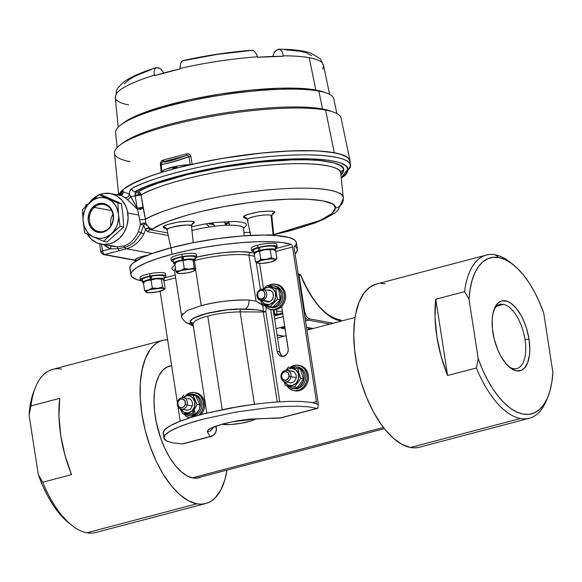 <?xml version="1.0" encoding="UTF-8"?>
<svg xmlns="http://www.w3.org/2000/svg" width="582" height="582" viewBox="0 0 582 582"><rect width="100%" height="100%" fill="white"/><g stroke="black" fill="none" stroke-linecap="round" stroke-linejoin="round"><path stroke-width="0.87" d="M322.704 69.243L323.657 66.21L322.399 63.016A105.371 20.108 171.2 0 0 309.246 57.72L315.815 90.021L309.246 57.72A105.371 20.108 -8.8 0 1 322.399 63.016L322.501 63.496A105.4 20.108 171.2 0 1 323.577 65.555L329.638 94.415M336.876 113.563L333.784 98.824A110.391 21.061 171.2 0 0 318.871 91.112L315.83 90.028A107.146 20.443 171.2 0 0 212.997 95.252A107.146 20.443 171.2 0 0 123.69 122.737L120.925 124.817A110.391 21.061 -8.8 0 1 212.932 96.503A110.391 21.061 -8.8 0 1 318.871 91.112L322.508 108.98L318.871 91.112A110.391 21.061 171.2 0 0 195.108 99.835A110.391 21.061 171.2 0 0 115.614 132.601L117.12 147.581M318.871 91.112A110.391 21.061 -8.8 0 1 326.371 93.011L323.105 91.869A107.146 20.443 171.2 0 0 315.83 90.028L318.871 91.112M323.148 91.883L315.83 90.028L303.615 88.566L279.775 88.224L251.169 90.115L220.258 94.066L189.71 99.748L162.16 106.666L139.964 114.225L129.124 119.295L123.653 122.766M156.136 67.687C141.673 72.11 130.848 76.889 123.668 82.033L117.739 88.006L116.495 90.697L116.174 94.022A105.371 20.108 -8.8 0 1 154.412 75.187L154.092 72.175L154.514 69.469L155.212 68.276L156.558 67.607L158.835 67.941L160.865 68.996L163.877 72.954L160.683 68.858L157.213 67.643L155.598 67.956L156.558 67.607M272.74 56.454L274.544 51.9L276.312 50.27L278.56 49.259L280.175 49.492L281.288 50.408L282.597 52.853L283.238 55.814A105.371 20.108 -8.8 0 1 309.246 57.72A105.371 20.108 171.2 0 0 283.238 55.814L282.532 52.678L281.288 50.408L279.666 49.295L277.898 49.492L274.689 51.718L272.747 56.454M284.249 49.652L299.948 51.216L307.194 53.137L311.588 55.683M322.072 61.896L319.947 58.484M278.56 49.259L279.666 49.295M283.288 56.287L283.238 55.814L283.288 56.287L257.55 57.269L257.426 56.803L257.55 57.269A105.4 20.108 171.2 0 1 283.288 56.287M184.145 60.543L217.406 54.366L250.747 50.525M256.706 54.737L257.426 56.803L256.291 53.85L254.516 51.427L255.374 52.387M180.071 66.239L180.027 68.443A105.371 20.108 -8.8 0 1 257.426 56.803A105.371 20.108 171.2 0 0 180.027 68.443L180.529 63.802L181.613 61.627L183.199 60.557C205.984 55.501 228.835 52.067 251.744 50.248M254.516 51.427L253.185 50.518L251.424 50.292M181.067 62.47L181.548 61.714M155.598 67.956L154.514 69.469L154.099 71.993L154.506 75.653A105.4 20.108 171.2 0 1 180.049 68.923L154.506 75.653L154.412 75.187A105.371 20.108 171.2 0 0 116.174 94.022L115.28 97.805A105.4 20.108 171.2 0 1 116.218 94.517L116.145 92.924M115.578 98.947L116.422 100.264M128.622 104.913A105.371 20.108 -8.8 0 1 116.778 100.206M124.308 83.852L128.477 80.01L135.511 75.944L150.934 69.695M177.816 167.812L173.894 167.878L172.716 168.409L174.287 168.744M176.863 167.15L177.183 167.543L176.302 167.987L176.15 167.529L176.302 167.987L174.731 168.191L173.167 167.652M173.691 159.206L173.64 159.795L173.691 159.206L175.044 159.01L173.836 159.715L170.184 160.683L173.691 159.206L175.058 159.068L170.177 160.676L173.691 159.206M119.463 193.821A116.982 22.32 -8.8 0 1 161.221 172.476L160.53 162.909L161.178 161.483L163.462 159.963L186.327 153.939L189.208 154.092L190.867 156.471L192.133 164.328A116.982 22.32 -8.8 0 1 334.264 152.731L325.593 110.078A114.654 21.876 171.2 0 0 197.043 119.135A114.654 21.876 171.2 0 0 114.487 153.168L118.597 194.09M350.066 160.901L341.074 118.088A114.654 21.876 171.2 0 0 325.593 110.078L322.508 108.98A111.373 21.25 171.2 0 0 215.631 114.414A111.373 21.25 171.2 0 0 122.802 142.983L120.001 145.085A114.654 21.876 -8.8 0 1 215.566 115.672A114.654 21.876 -8.8 0 1 325.593 110.078A114.654 21.876 -8.8 0 1 333.377 112.05L330.074 110.893A111.373 21.25 171.2 0 0 322.508 108.98L325.593 110.078L334.264 152.731A116.982 22.32 -8.8 0 1 350.066 160.901A116.982 22.32 -8.8 0 1 350.117 162.363L350.066 160.901L349.062 158.842L346.952 156.98L339.517 153.91L328.706 151.88L315.422 150.825L290.92 150.898L262.46 152.942L221.844 158.464L192.133 164.328L190.867 156.471A2.248 0.553 -9.2 0 1 188.917 156.733L187.935 155.474L186.116 155.678L171.101 160.727L165.339 161.949L162.815 161.818A2.248 1.295 76.4 0 0 163.462 159.963C161.461 160.487 160.443 162 160.414 164.495L161.221 172.476L162.036 172.01A18.959 3.616 -8.8 0 1 171.29 167.412A18.959 3.616 -8.8 0 1 190.205 164.582L188.917 156.733L170.664 162.524L163.717 164.08L161.229 164.029C160.69 165.455 177.837 160.938 188.917 156.733L190.205 164.582L192.133 164.328L178.274 165.899L165.775 169.195L163.36 170.395L161.57 172.352L146.62 177.437L129.975 184.93L122.897 189.725L119.295 194.192M130.041 161.614A114.654 21.876 -8.8 0 1 120.001 145.085M161.236 164.059L161.905 170.708L161.229 164.037A2.248 0.487 -5.7 0 1 160.414 164.495A2.248 0.487 174.3 0 0 161.229 164.059L161.229 164.029M188.917 156.733A2.248 0.553 170.8 0 0 190.867 156.471C190.147 154.165 188.633 153.321 186.327 153.939L163.462 159.963A2.248 1.295 -103.6 0 1 162.815 161.818L161.316 163.127M161.905 170.708L162.036 172.01M162.815 161.818L165.339 161.949L171.101 160.727L186.116 155.678L162.815 161.818L186.116 155.678A2.248 0.808 74.2 0 0 186.327 153.939A2.248 0.808 -105.8 0 1 186.116 155.678L187.971 155.481M174.68 168.715L172.716 168.562L173.894 167.878L176.739 167.507L177.772 167.9M113.301 246.382L116.989 246.826L123.413 246.041C129.364 244.564 134.355 239.835 138.392 231.854L140.437 224.55L138.858 215.1L127.778 213.063A25.739 22.16 100.4 0 1 101.181 244.156A25.739 22.16 100.4 0 1 87.3 234.19M136.763 207.585L137.192 208.145L142.968 207.207L141.04 195.028L135.17 195.028L135.25 195.952L141.04 195.028L145.464 219.341A104.622 19.963 -8.8 0 1 260.503 190.678A104.622 19.963 -8.8 0 1 343.256 197.735A104.622 19.963 -8.8 0 1 343.271 197.989A9.356 9.181 178 0 1 335.363 207.978L331.871 213.587L319.998 220.462L273.715 234.546L294.31 229.403L309.835 224.499L322.13 219.479L330.605 214.583L333.29 212.255L334.876 210.044L335.363 207.978L333.828 205.024L332.002 203.736L322.479 200.739L307.442 199.197L287.901 199.211L265.196 200.783L249.052 202.645L224.543 206.523L201.161 211.462L186.997 215.18L168.933 221.109L159.555 225.132L152.644 229.061L148.679 228.173A3.368 2.648 -25.7 0 0 145.675 229.875L148.024 231.745A3.368 2.903 100.4 0 1 150.171 229.708L167.696 232.931L150.171 229.708L148.679 228.173L150.171 229.708L152.644 229.061L150.171 229.708A3.368 2.903 100.4 0 0 148.024 231.745L145.558 229.745A3.368 2.801 141.6 0 1 149.254 227.817L146.628 224.456L149.319 227.933L152.644 229.061C160.101 222.44 202.049 207.89 257.724 201.576C313.385 195.203 337.655 202.056 335.363 207.978A9.356 9.181 -2 0 0 343.315 198.622M141.019 194.875A3.368 2.961 60.3 0 0 137.541 192.053C149.036 184.254 198.2 168.635 258.466 162.262C318.871 155.743 346.079 163.207 343.671 170.031A3.368 3.303 -2 0 0 340.805 173.349A105.924 20.21 171.2 0 0 257.731 166.154A105.924 20.21 171.2 0 0 141.15 194.912M140.175 208.181L142.976 206.843C143.696 207.236 142.757 207.679 140.175 208.181C142.757 207.679 143.696 207.236 142.976 206.843L142.881 207.847L140.386 209.6L140.175 208.181M122.344 191.434L122.584 190.336L123.239 192.038L122.729 194.032L123.224 191.973L122.933 191.063L122.344 191.434M119.608 193.755A116.866 22.298 -8.8 0 1 121.071 191.631A3.368 3.23 -139.1 0 1 120.343 193.195A3.368 3.23 -139.1 0 0 121.071 191.631L122.104 190.547L123.071 191.754L129.248 194.082L132.42 199.422M141.04 194.977C152.178 187.419 199.83 172.272 258.241 166.103C316.79 159.781 343.154 167.019 340.819 173.632L343.315 198.571L337.866 210.437L334.883 212.939L324.8 218.825L315.102 222.935L291.073 230.537L273.729 234.742M350.291 167.245L350.459 165.841A3.368 3.303 178 0 1 347.614 169.442L341.248 177.808L345.453 174.193L347.112 171.741L347.614 169.442A3.368 3.303 -2 0 0 350.473 166.074M226.733 223.197L228.806 223.139L226.784 223.524L226.842 223.917M226.718 223.99L226.609 223.219M226.485 223.248L226.34 224.827M100.868 251.759L99.638 243.807L100.868 251.759A3.368 0.64 171.2 0 0 100.868 251.773A3.368 0.64 -8.8 0 1 100.868 251.759A3.368 0.64 -8.8 0 1 102.512 250.951A3.368 0.64 171.2 0 0 100.868 251.759M136.435 260.605L103.589 254.574A3.368 2.903 -79.6 0 0 104.709 254.53A3.368 2.903 100.4 0 1 103.589 254.574A3.368 2.903 100.4 0 1 101.326 252.013A3.368 0.64 -8.8 0 1 100.868 251.773L99.638 243.807M271.838 215.864A3.368 3.303 178 0 1 274.704 212.495L272.129 214.569L274.704 212.495A3.368 3.303 -2 0 0 271.852 216.038M271.852 216.089A12.375 2.364 171.2 0 0 271.852 216.06A12.375 2.364 171.2 0 0 271.088 215.391A12.375 2.364 171.2 0 0 257.419 215.907A12.375 2.364 171.2 0 0 247.386 219.77A3.368 3.303 -2 0 0 243.582 217.173L244.811 218.148L246.688 218.512L243.582 217.173A3.368 3.303 178 0 1 247.386 219.77A12.375 2.364 171.2 0 0 247.401 219.851A12.375 2.364 171.2 0 0 248.158 220.469M272.194 214.292L271.852 216.06A12.375 2.364 171.2 0 0 271.088 215.391L273.154 235.31L271.088 215.391C268.993 214.554 263.952 214.823 255.956 216.198C249.591 217.828 246.732 219.021 247.386 219.77M191.871 224.426L191.522 226.012A3.368 3.303 178 0 1 194.381 222.622L191.805 224.703L194.381 222.622A3.368 3.303 -2 0 0 191.529 226.165M166.328 228.42L167.078 229.977A12.375 2.364 171.2 0 1 167.07 229.905L170.832 247.816L167.07 229.905C162.625 227.737 195.785 222.746 191.536 226.223L193.195 242.709L191.536 226.223A12.375 2.364 171.2 0 0 191.536 226.194A12.375 2.364 171.2 0 0 179.14 225.7A12.375 2.364 171.2 0 0 167.07 229.905A3.368 3.303 -2 0 0 163.266 227.307L164.488 228.282L166.365 228.639L163.266 227.307A3.368 3.303 178 0 1 167.07 229.905L167.078 229.977A12.375 2.364 171.2 0 0 167.099 230.05M87.031 233.746L91.316 239.158L96.852 242.818L103.16 244.418L109.7 243.814L113.905 242.207L119.586 238.14L124.082 232.414L127.014 225.518L128.113 218.046L127.298 210.64L125.712 206.064L121.936 200.164L116.771 195.879L110.66 193.566L104.134 193.435L99.391 194.744A25.739 22.16 100.4 0 1 110.485 193.537A25.739 22.16 100.4 0 1 127.778 213.063L138.858 215.1L140.437 224.55A3.368 1.819 166.4 0 1 145.849 223.379L145.464 219.341L139.542 219.843L145.464 219.341L145.849 223.379L143.572 225.008L140.437 224.55L138.392 231.854C134.355 239.835 129.364 244.564 123.413 246.041L116.989 246.826A3.368 1.251 -87.8 0 1 117.95 248.754L110.464 248.856L103.712 244.622A29.107 25.062 100.4 0 0 110.464 248.856L102.512 250.951L101.472 244.214L102.512 250.951L110.464 248.856L117.95 248.754L124.934 247.401A3.368 1.608 73.2 0 0 123.413 246.041A3.368 1.608 -106.8 0 1 124.934 247.401L129.895 245.313L134.377 242.076L141.171 232.749A3.368 0.538 23.1 0 0 138.392 231.854A3.368 0.538 -156.9 0 1 141.171 232.749L143.572 225.008L145.558 229.745L143.572 225.008L141.171 232.749A3.368 0.538 26.3 0 0 143.892 233.782A29.202 25.142 -79.6 0 0 145.558 229.745A29.202 25.142 100.4 0 1 143.892 233.782A3.368 0.538 -153.7 0 1 141.171 232.749L134.377 242.076L132.201 243.836M98.46 195.152L93.862 197.996L88.617 203.649A25.739 22.16 100.4 0 1 98.46 195.152M212.852 223.081L210.662 224.106M225.401 225.212A3.368 0.684 -24.8 0 1 228.137 223.233A3.368 0.684 -24.8 0 1 228.733 222.971A3.368 0.851 176.8 0 0 225.103 223.99A3.368 0.851 176.8 0 0 225.46 224.368L225.634 223.91M225.46 224.368A3.368 3.056 -104.9 0 0 225.583 224.848M163.266 227.307C162.327 226.005 167.478 224.223 178.718 221.946C189.994 220.833 195.217 221.065 194.381 222.622L193.159 221.647L189.747 221.175L178.718 221.946L167.747 224.485L164.408 225.969L163.266 227.307M265.879 235.077A11.305 2.161 -8.8 0 1 273.096 235.303M243.582 217.173C242.65 215.878 247.801 214.089 259.034 211.812C270.317 210.706 275.533 210.931 274.704 212.495L273.475 211.513L270.07 211.04L259.034 211.812L248.063 214.351L244.731 215.842L243.582 217.173M168.227 235.455L148.024 231.745L168.227 235.455M250.602 232.356L243.953 232.589L250.02 232.342M191.594 226.776L204.42 224.063L215.289 222.477L234.604 221.444L241.414 222.084L245.488 223.437L246.382 224.354L246.484 225.409L243.654 228.231M135.14 260.118A15.001 2.859 -8.8 0 1 147.486 255.294L138.8 257.535L135.955 258.91L135.14 260.118L104.709 254.53L119.63 250.595L104.709 254.53A3.368 1.586 -104.8 0 1 102.512 250.951A3.368 1.586 75.2 0 0 104.709 254.53L135.14 260.118A3.368 3.31 -13.3 0 1 136.923 260.314A3.368 3.31 -13.3 0 0 135.14 260.118L136.486 260.576M119.63 250.595A3.368 1.586 -104.8 0 1 117.95 248.754A3.368 1.586 75.2 0 0 119.63 250.595L126.367 248.783C133.984 246.608 139.826 241.61 143.892 233.782C139.826 241.61 133.984 246.608 126.367 248.783A3.368 1.557 -104.6 0 1 124.934 247.401A3.368 1.557 75.4 0 0 126.367 248.783L119.63 250.595M143.819 223.779L143.361 223.503L144.132 223.335L146.053 223.677L146.628 224.434L146.468 225.467L146.555 224.441L143.819 223.779M146.628 224.434L146.642 224.921M124.934 247.401L117.95 248.754A3.368 1.251 92.2 0 0 116.989 246.826L109.867 245.371M152.164 253.526L126.367 248.783L152.164 253.526M343.271 197.989C345.279 191.754 321.73 184.421 264.083 190.299C206.304 196.061 156.354 211.593 145.464 219.341L142.939 207.01M228.733 222.971L229.614 225.198L228.646 221.451L228.733 222.971M350.459 165.841L350.444 165.564A116.64 22.254 -8.8 0 1 350.459 165.841C352.939 158.573 324.283 150.709 260.889 157.402C197.676 163.92 144.816 180.289 131.663 188.67A3.368 2.925 61.4 0 0 135.126 191.609C147.901 183.468 199.233 167.572 260.627 161.243C322.195 154.739 350.022 162.378 347.614 169.442L347.156 167.681L345.919 166.052L341.147 163.229L337.64 162.058L328.524 160.225L310.075 158.857L278.458 159.701L260.627 161.243L232.72 164.859L205.002 169.813L171.319 177.968L156.944 182.45L144.765 187.04L135.126 191.609L137.541 192.053L146.548 187.622L158.1 183.148L187.411 174.593L222.178 167.361L258.466 162.262L292.164 159.883L306.838 159.803L319.482 160.487L333.879 162.865L340.034 165.295L343.22 168.322L343.671 170.031L343.169 172.287L340.994 175.247L343.671 170.031A3.368 3.303 178 0 0 340.805 173.4M139.782 194.272L138.072 193.944L138.283 193.319L139.302 192.591L140.371 192.969L141.353 195.581L140.808 194.774L141.375 194.861L139.782 194.272M141.375 194.861L140.99 194.577M141.368 194.781L141.404 195.239M137.541 192.053A3.368 2.903 -79.6 0 0 135.162 194.963L135.126 191.609L137.541 192.053M134.042 202.369L136.617 207.33M134.5 206.501L137.301 209.113A3.368 2.597 116.9 0 1 137.192 208.341A3.368 2.597 116.9 0 1 137.192 208.145L135.25 195.952L130.717 196.592L135.25 195.952L135.126 191.609A3.368 2.925 -118.6 0 1 131.663 188.67C130.295 189.448 129.488 191.252 129.248 194.082L130.033 190.605L131.663 188.67A116.64 22.254 -8.8 0 1 260.183 157.482A116.64 22.254 -8.8 0 1 350.444 165.564L345.926 174.709L341.292 178.23M350.444 165.564L350.022 161.367A116.866 22.298 171.2 0 0 247.525 154.667A116.866 22.298 171.2 0 0 122.416 190.249M139.389 209.113A3.368 2.794 -87 0 0 139.927 207.839A3.368 2.794 93 0 1 139.527 208.88M137.272 208.989L138.829 209.2M116.691 194.672L120.27 193.908L121.565 194.293L118.139 194.941L121.565 194.293L119.259 193.922L116.502 194.643M119.448 194.09L121.071 191.631L124.395 188.59L134.864 182.45L150.258 176.135L162.895 171.988L177.11 167.994L200.695 162.487L217.421 159.257L243.101 155.241L260.067 153.212L284.343 151.24L306.147 150.643L318.776 151.029L334.163 152.753L341.721 154.637L344.617 155.78L348.582 158.442L350.037 161.563M120.27 193.908A3.368 3.128 127.4 0 0 122.104 190.547A3.368 3.128 -52.6 0 1 120.27 193.908M120.649 195.399A3.368 2.081 88.5 0 0 121.565 194.293A3.368 2.648 149.1 0 0 123.049 191.965A3.368 2.648 149.1 0 0 123.071 191.754L122.104 190.547M123.224 191.973L123.144 191.449M123.035 193.413L122.802 193.915M122.904 190.772L123.129 191.369M141.04 195.028L135.25 195.952L137.192 208.145L130.717 196.592A3.368 1.375 -50.2 0 1 127.16 199.379L124.737 197.451L127.16 199.379A3.368 1.375 129.8 0 0 130.717 196.592L129.248 194.082A3.368 2.808 -49.8 0 1 124.737 197.451A3.368 2.808 130.2 0 0 129.248 194.082L123.071 191.754A3.368 3.23 -104.1 0 1 120.925 195.443M142.968 207.207A3.368 1.339 -18.9 0 1 142.692 207.534A3.368 1.339 -18.9 0 1 137.301 209.113L127.509 199.677M137.301 209.113L138.858 215.1L137.301 209.113M124.737 197.451L121.274 195.523L110.485 193.537M110.529 245.88A3.368 1.688 -68.2 0 1 110.464 248.856A3.368 1.688 -68.2 0 0 110.529 245.88M243.676 228.391L244.156 235.812L243.676 228.435A34.36 6.555 171.2 0 0 243.676 228.391A34.36 6.555 171.2 0 0 226.129 225.285A34.36 6.555 171.2 0 0 191.973 230.53M222.011 424.3L230.196 424.554L241.203 423.252L251.322 420.837L256.16 418.807A19.41 3.703 -8.8 0 1 239.791 423.492A19.41 3.703 -8.8 0 1 222.091 424.314M294.245 245.844L294.463 245.808A84.23 16.07 -8.8 0 1 297.358 249.169A84.23 16.07 -8.8 0 1 295.089 253.788L296.558 252.071L297.38 249.3L295.983 246.87L294.463 245.808L294.15 247.728L318.063 402.198L294.15 247.728M317.328 408.455L316.877 408.418L318.085 407.567L318.063 402.198L318.085 407.589L317.612 408.324M316.266 403.486L316.455 403.093M316.499 402.017L316.448 401.587L316.499 402.017M292.52 247.023L316.448 401.587L292.52 247.023L275.744 251.446L292.52 247.023L292.324 246.128L292.52 247.023M292.026 245.328L292.324 246.128L292.026 245.328M291.495 244.556L282.903 242.643L271.321 241.719L257.12 241.726L240.948 242.672L223.546 244.498L205.708 247.139L188.255 250.464L171.996 254.312A84.23 16.07 -8.8 0 1 291.32 244.455L291.495 244.556M297.358 249.169L296.347 242.636A84.23 16.07 171.2 0 0 170.984 247.779L171.996 254.312L157.446 258.597L145.587 263.035L136.974 267.436L132.019 271.576L130.994 273.489L130.957 275.271L131.903 276.894L136.712 279.586L142.452 281.019A84.23 16.07 -8.8 0 1 130.885 274.944A84.23 16.07 -8.8 0 1 171.996 254.312L170.984 247.779L151.946 253.607L142.095 257.615L132.529 263.428L129.982 266.956L129.902 268.564L130.63 270.048M175.488 268.411A40.427 7.712 171.2 0 0 174.52 270.514L181.54 315.844L187.266 310.497L201.227 305.652L195.683 269.837L201.227 305.652C215.551 301.767 231.447 299.883 248.907 300.006A7.486 5.165 93.3 0 1 244.891 309.064L236.234 309.049L226.172 309.864L206.028 313.589L198.004 316.113L192.497 318.747L190.067 321.213L190.51 322.377A2.343 2.284 152.6 0 1 192.904 323.534M258.823 310.155L263.304 311.217A2.343 1.36 -89.7 0 0 263.333 312.01L277.258 401.929L263.333 312.01L240.119 311.872L254.414 404.235L240.119 311.872C228.18 312.119 217.399 313.531 207.759 316.121L222.229 409.619L207.759 316.121C197.909 318.667 193.042 321.38 193.144 324.254C193.042 321.38 197.909 318.667 207.759 316.121C217.399 313.531 228.18 312.119 240.119 311.872A2.343 1.36 90.3 0 1 241.108 309.042L226.493 309.915L206.254 313.64L194.446 317.83L191.471 319.773L190.35 321.57L190.51 322.377L190.372 321.431L192.045 319.3L196.192 317.001L202.471 314.717L214.743 311.719L228.442 309.704L237.15 309.1L255.694 309.726M288.163 348.545A6.431 5.544 100.4 0 1 283.645 356.235A6.431 5.544 100.4 0 1 281.513 356.322A6.431 5.544 100.4 0 1 277.192 351.441L270.703 309.5L277.192 351.441L279.716 351.906L277.192 351.441L277.483 352.627L278.654 354.664L280.437 355.988L283.645 356.235L286.533 354.38L287.777 352.255L288.25 349.789L281.652 306.481L288.163 348.545M295.365 245.8L296.245 244.084L296.318 242.476L295.598 240.992L294.077 239.653L288.723 237.441L275.344 235.441L263.355 235.07L241.908 235.979L217.988 238.569L193.646 242.614L170.984 247.779A84.23 16.07 171.2 0 0 129.873 268.404L130.885 274.944M282.961 356.453L281.179 355.129L279.716 351.906L273.22 309.908L279.716 351.906A6.431 5.544 -79.6 0 0 282.808 356.38M190.379 324.494L192.518 325.003L190.976 323.272A7.486 7.151 124.7 0 1 185.651 322.181A7.486 7.151 -55.3 0 0 190.976 323.272L190.045 322.159L190.212 320.878L193.77 317.998L201.176 315L208.676 312.927L220.192 310.679L231.316 309.355L241.414 308.955L251.897 309.355C257.499 309.828 261.303 310.446 263.304 311.217L262.94 305.746L261.456 304.393L256.065 301.2L248.907 300.006C234.175 299.541 218.286 301.425 201.227 305.652M196.41 257.2L212.445 254.058L224.776 252.479L239.624 251.671L250.587 252.443L249.285 253.483L248.951 255.243L256.065 301.2L259.783 303.171L262.94 305.746A2.343 0.444 -8.8 0 0 264.766 305.688A2.343 0.444 -8.8 0 1 262.94 305.746L263.304 311.217L265.829 311.661A2.343 0.444 171.2 0 1 263.333 312.01L240.119 311.872A2.343 1.36 90.3 0 1 241.108 309.042L244.891 309.064A7.486 5.165 -86.7 0 0 248.907 300.006L248.936 300.006M182.763 313.363L181.555 315.851C181.133 317.023 182.501 319.132 185.658 322.181L190.554 324.574M192.911 325.513L193.049 326.058M193.311 325.811L190.51 322.377A2.343 2.284 152.6 0 1 192.918 323.563L206.821 413.096M266.236 307.252L265.829 311.661L279.775 401.762L265.829 311.661L266.229 306.983M312.519 402.62L316.448 401.587L312.519 402.62M164.175 277.963L175.226 275.053L164.175 277.963M174.578 270.87L172.236 269.43L171.916 267.865L174.927 264.803M256.065 301.2L248.951 255.243L254.618 256.211L248.951 255.243L249.285 253.483L250.587 252.443L253.956 253.017L250.587 252.443A42.77 8.163 -8.8 0 0 196.76 257.12M275.475 248.63L291.32 244.455L275.475 248.63M183.323 257.761L182.093 257.906M175.655 277.825L163.949 280.91L175.655 277.825M195.246 260.35A40.427 7.712 171.2 0 1 248.951 255.243A40.427 7.712 171.2 0 0 203.031 258.553M259.572 263.384L263.522 288.861L259.572 263.384M262.94 305.746L262.642 303.811L262.94 305.746M260.416 289.429L256.226 262.387L260.416 289.429M160.108 291.218L177.365 402.7L160.108 291.218M177.968 406.585L180.231 421.201L177.968 406.585M216.337 428.243A7.486 1.426 171.2 0 0 216.337 428.134A7.486 1.426 171.2 0 0 216.308 428.039L216.184 430.906L214.969 433.532L212.845 435.511L210.131 436.551A7.486 3.528 75.2 0 0 210.844 436.522A7.486 3.528 -104.8 0 1 210.131 436.551L182.246 443.899L172.752 442.829L166.554 440.93L163.949 438.29L165.055 435.023C167.332 432.491 171.661 429.916 178.034 427.29C184.836 424.467 193.188 421.761 203.082 419.156L235.535 412.136L269.357 407.538L284.794 406.44L298.268 406.221L309.129 406.891L316.877 408.418L309.129 406.891L298.268 406.221L284.794 406.44L269.357 407.538L235.535 412.136L203.082 419.156L189.296 423.172L178.034 427.29L169.828 431.298L165.055 435.023L164.037 436.726L163.949 438.29L164.786 439.694L166.554 440.93L172.752 442.829L182.246 443.899L210.131 436.551L207.418 431.931L207.839 430.214L213.201 427.086L223.313 423.82L236.35 420.99L249.976 419.113L281.201 417.825A7.486 3.528 75.2 0 0 281.914 417.789A7.486 3.528 -104.8 0 1 281.201 417.825L316.877 408.418L279.92 418.022M182.246 443.899L183.701 443.622L182.246 443.899M257.149 418.771A7.486 4.401 -91.8 0 0 258.161 418.56A7.486 4.401 88.2 0 1 257.215 418.771L280.248 418.036A7.486 4.401 -91.8 0 0 281.201 417.825L248.718 419.236L235.695 421.106L223.313 423.82L213.587 426.933L208.436 429.654L207.279 431.247L207.418 431.931L210.131 436.551A7.486 7.355 -30.4 0 0 216.308 428.039L216.031 426.279L216.308 428.039L215.413 426.519L216.308 428.039A7.486 1.426 -8.8 0 1 216.337 428.134C216.54 432.448 214.707 435.241 210.844 436.522L183.192 443.804M163.869 434.623L163.142 433.154L163.389 431.524L164.619 429.756L163.142 433.154L163.949 438.29M178.827 421.754C171.966 424.467 167.23 427.13 164.619 429.756L169.937 425.893L178.827 421.754L190.845 417.534L205.41 413.453C194.977 416.094 186.116 418.858 178.827 421.754M239.18 406.483L205.41 413.453L230.414 408.018L256.713 403.944L239.18 406.483M273.525 402.206L256.713 403.944L273.525 402.206L288.788 401.362L273.525 402.206M301.745 401.456L288.788 401.362L301.745 401.456L311.748 402.475L301.745 401.456M318.31 404.381L311.748 402.475L318.31 404.381M257.215 418.771A7.486 4.401 88.2 0 1 257.2 418.771L233.367 421.666C225.147 423.23 218.388 425.195 213.092 427.544L211.979 428.192M207.418 431.931A7.486 7.355 -30.4 0 0 213.034 427.574A7.486 7.355 149.6 0 1 207.418 431.931M254.501 253.716A10.971 2.095 -8.8 0 1 253.985 253.206A10.971 2.095 -8.8 0 1 258.728 250.689L260.423 251.002L258.728 250.689L258.292 247.852L259.623 248.099M275.271 250.544L275.635 250.085L275.17 249.351L271.721 248.87L263.966 249.547L259.972 250.362L261.405 250.624M253.985 253.206L253.548 250.376A10.971 2.095 171.2 0 1 258.292 247.852L258.728 250.689L254.821 252.202L253.978 253.119L254.72 253.803M275.664 249.853L275.228 247.023A10.971 2.095 171.2 0 0 259.536 247.525L259.972 250.362A10.971 2.095 -8.8 0 1 275.664 249.853A10.971 2.095 -8.8 0 1 275.286 250.529M277.112 246.724L276.748 244.367A12.877 2.459 171.2 0 0 257.579 245.153L257.942 247.51A12.877 2.459 -8.8 0 1 277.112 246.724A12.877 2.459 -8.8 0 1 275.424 248.288L277.097 246.95L275.366 245.8L265.13 246.106L257.942 247.51L252.93 249.322L251.773 250.915L253.745 251.65A12.877 2.459 -8.8 0 1 251.657 250.667A12.877 2.459 -8.8 0 1 257.942 247.51L257.579 245.153A12.877 2.459 171.2 0 0 251.293 248.31L251.657 250.667M275.148 260.343L276.865 258.706L274.289 259.019L271.459 257.717L266.258 259.325L260.78 259.317L261.66 260.3A9.312 1.775 -8.8 0 1 272.078 258.895A9.312 1.775 -8.8 0 1 275.068 260.401A9.312 1.775 -8.8 0 1 270.972 262.009L262.3 263.37L258.372 263.246L257.128 262.417L261.66 260.3L270.324 258.939L274.253 259.063L275.504 259.892L270.972 262.009A9.312 1.775 -8.8 0 1 257.746 263.086A9.312 1.775 -8.8 0 1 261.66 260.3L260.78 259.317L258.27 261.427L255.498 261.922L254.269 253.978L256.778 251.868L259.55 251.373L260.78 259.317L259.55 251.373L264.752 249.765L270.23 249.765L271.459 257.717L266.258 259.325L260.78 259.317L258.27 261.427L255.498 261.922L257.746 263.086M275.635 250.762L276.865 258.706L274.289 259.019L271.459 257.717L270.23 249.765L272.805 249.452L275.635 250.762M256.924 262.758L258.328 263.231M254.269 253.978L255.498 261.922M163.775 289.734L165.157 288.694L163.993 288.679L162.582 287.05L157.584 288.337L152.309 288.003L152.797 289.072A9.312 1.775 -8.8 0 1 161.752 288.257A9.312 1.775 -8.8 0 1 163.775 289.734A9.312 1.775 -8.8 0 1 157.235 291.895L148.825 292.739L145.827 291.938L147.13 290.731L151.094 289.443L161.214 288.228L163.949 288.716L163.68 289.8L157.235 291.895A9.312 1.775 -8.8 0 1 146.446 292.419A9.312 1.775 -8.8 0 1 152.797 289.072L152.309 288.003L148.599 290.112L144.62 290.6L143.39 282.656L147.101 280.546L151.08 280.058L152.309 288.003L151.08 280.058L156.078 278.771L161.352 279.105L162.582 287.05L157.584 288.337L152.309 288.003L148.599 290.112L144.62 290.6L146.649 292.426L144.62 290.6L143.39 282.656M163.928 280.742L165.157 288.694L163.993 288.679L162.582 287.05L161.352 279.105L162.509 279.113L163.928 280.742M143.463 283.15A10.971 2.095 -8.8 0 1 142.685 282.539A10.971 2.095 -8.8 0 1 150.221 279.338L151.247 279.993L150.221 279.338L149.778 276.508L150.942 277.243L151.364 279.949M151.618 279.062L152.411 279.564L151.618 279.062A10.971 2.095 -8.8 0 1 164.364 279.185A10.971 2.095 -8.8 0 1 163.535 280.182L164.371 279.207L162.509 278.334L157.744 278.283L151.618 279.062L151.182 276.232L151.618 279.062M142.685 282.539L142.248 279.709A10.971 2.095 171.2 0 1 149.778 276.508L150.221 279.338L143.165 281.783L142.721 282.648L143.856 283.259M164.364 279.185L163.928 276.348A10.971 2.095 171.2 0 0 151.182 276.232M165.812 276.057L165.448 273.7A12.877 2.459 171.2 0 0 149.654 273.715L150.018 276.072A12.877 2.459 -8.8 0 1 165.812 276.057A12.877 2.459 -8.8 0 1 164.124 277.621M164 277.687L165.681 276.523L165.448 275.584L164.611 275.25L159.657 274.922L152.491 275.635L142.183 278.371L140.371 280.044L142.852 281.033M152.149 279.396L150.934 279.52M150.382 277.308L151.553 277.054M149.654 273.715A12.877 2.459 171.2 0 0 140 277.636L140.364 280A12.877 2.459 -8.8 0 1 150.018 276.072L149.654 273.715M151.116 278.371A12.877 2.459 171.2 0 0 151.502 278.32M142.445 280.975A12.877 2.459 -8.8 0 1 140.364 280M194.497 268.535L192.984 259.95L193.653 260.052L194.584 261.776L195.814 269.721L195.137 269.619L194.213 267.902L189.376 269.073L184.268 268.622L184.618 269.713A9.312 1.775 -8.8 0 1 194.744 270.535A9.312 1.775 -8.8 0 1 187.368 272.856L180.536 273.547L178.114 273.387L176.797 272.572L181.242 270.455L191.456 269.022L194.65 269.386L194.926 270.383L192.191 271.685L187.368 272.856A9.312 1.775 -8.8 0 1 177.423 273.213A9.312 1.775 -8.8 0 1 184.618 269.713L184.268 268.622L180.224 270.703L175.917 271.168L174.687 263.224L178.725 261.136L183.032 260.678L184.268 268.622L183.032 260.678L187.877 259.507L192.984 259.95L194.213 267.902L189.376 269.073L184.268 268.622L180.224 270.703L175.917 271.168L177.212 273.133M194.788 269.095L195.508 269.866M175.357 263.319L174.687 263.224L175.917 271.168L176.841 272.893M194.221 261.151L195.319 260.205L194.017 259.223L187.717 259.157L183.599 259.688L184.123 260.278L183.599 259.688A10.971 2.095 -8.8 0 1 195.341 259.979A10.971 2.095 -8.8 0 1 194.286 261.114M182.806 260.663L182.173 259.943L175.466 261.842L173.662 263.26L175.364 264.163M183.163 256.851L183.599 259.688L183.163 256.851A10.971 2.095 171.2 0 1 194.905 257.149L195.341 259.979M181.73 257.106A10.971 2.095 171.2 0 0 173.225 260.503L173.662 263.34A10.971 2.095 -8.8 0 1 182.173 259.943L181.73 257.106M174.818 264.053A10.971 2.095 -8.8 0 1 173.662 263.34M196.789 256.858L196.425 254.494A12.877 2.459 171.2 0 0 181.795 254.29L182.159 256.655A12.877 2.459 -8.8 0 1 196.789 256.858A12.877 2.459 -8.8 0 1 195.101 258.423L196.781 257.048L194.97 255.92L184.654 256.255L177.488 257.68L172.541 259.492L171.348 260.605L171.479 261.078L173.421 261.776A12.877 2.459 -8.8 0 1 171.341 260.801A12.877 2.459 -8.8 0 1 182.159 256.655L181.795 254.29A12.877 2.459 171.2 0 0 170.977 258.437L171.341 260.801M181.868 257.986L183.294 257.71M183.948 260.089L182.457 260.27M182.057 259.179A12.877 2.459 171.2 0 0 183.49 258.983M282.648 312.89L275.781 314.702A1.164 0.997 100.4 0 1 274.617 313.836L277.032 314.28L276.312 309.631L277.178 314.695M275.781 314.702L277.825 315.08L275.781 314.702M273.947 314.644L274.617 313.836L277.032 314.28A1.164 0.997 -79.6 0 0 277.054 314.367M274.617 313.836L274.013 309.93L274.617 313.836M313.196 328.51L306.467 327.273L313.196 328.51M308.358 327.71L308.671 329.703M284.874 327.288L281.259 328.241L285.129 328.946L281.259 328.241L283.15 327.484M297.853 274.107L300.785 275.271A1.12 0.968 -79.6 0 0 300.028 274.42L298.224 274.093A1.12 0.968 100.4 0 1 298.981 274.944L298.362 274.937L298.981 274.944L304.604 311.254L305.768 315.138L307.107 317.328L309.231 318.812L333.246 323.221L309.231 318.812A1.12 0.968 100.4 0 1 308.438 320.151A8.235 3.885 -104.8 0 1 304.83 316.695A8.235 3.885 75.2 0 0 308.438 320.151A1.12 0.968 -79.6 0 0 309.231 318.812C307.02 317.976 305.477 315.459 304.604 311.254L303.986 311.254L304.604 311.254L298.981 274.944L300.785 275.271C309.886 299.243 326.953 319.016 339.881 320.566A1.12 0.968 -79.6 0 0 339.139 319.714A1.12 0.968 100.4 0 1 339.881 320.566L341.379 320.835A1.12 0.968 -79.6 0 0 340.623 319.984L339.124 319.707C324.712 316.121 311.959 301.25 300.872 275.111L304.575 283.929L308.918 292.186L313.727 299.766L318.878 306.423L324.225 311.93L329.608 316.157L334.876 319.031L341.532 320.922M338.753 319.729A1.12 0.968 100.4 0 1 339.124 319.707M308.438 320.151L329.921 324.101L308.438 320.151L305.485 320.929L308.438 320.151M283.951 336.214L277.097 334.956L283.951 336.214M276.123 328.67L284.736 326.4L276.123 328.67M283.223 316.637L274.609 318.907L283.223 316.637M274.166 316.041L282.779 313.771M310.766 328.146L308.518 328.743L310.766 328.146M340.252 319.998A1.12 0.968 100.4 0 1 341.379 320.835L341.547 321.038M282.037 311.181L279.767 311.516L276.545 311.108L279.767 311.516L282.037 311.181M261.973 299.075C257.63 301.84 255.789 289.938 260.612 290.294A1.164 0.546 -104.8 0 1 260.889 289.276A1.164 0.546 75.2 0 0 260.612 290.294L258.081 292.295L257.433 295.7L259.041 298.508L261.973 299.075L264.504 297.067L265.152 293.663L263.537 290.862L260.612 290.294C264.956 287.523 266.796 299.424 261.973 299.075A1.164 0.546 75.2 0 0 262.722 300.305A1.164 0.546 -104.8 0 1 261.973 299.075M260.241 300.225A5.689 4.896 -79.6 0 0 262.722 300.305L269.306 301.512L262.722 300.305A5.689 4.896 -79.6 0 0 266.782 294.95A5.689 4.896 -79.6 0 0 263.5 289.356A5.689 4.896 -79.6 0 0 261.02 289.276A5.689 4.896 100.4 0 1 262.897 289.196A5.689 4.896 100.4 0 1 266.796 294.587A5.689 4.896 100.4 0 1 262.722 300.305A5.689 4.896 100.4 0 1 260.845 300.385A5.689 4.896 100.4 0 1 256.946 294.987A5.689 4.896 100.4 0 1 261.02 289.276A1.164 0.546 75.2 0 0 260.889 289.276C255.563 293.161 255.542 296.864 260.845 300.385L261.507 303.382L270.303 306.525L277.469 299.177L276.392 293.888L275.766 294.005A8.752 7.537 100.4 0 1 270.797 304.03A8.752 7.537 100.4 0 1 261.645 300.53L262.831 302.32L265.254 304.124L269.619 304.459L273.54 301.934L275.701 297.402L275.366 292.39L272.652 288.577L268.469 287.261L265.559 288.032L263.697 289.341A8.752 7.537 100.4 0 1 275.766 294.005L276.392 293.888L275.846 288.694L267.058 285.558L263.21 289.181L267.058 285.558L278.611 289.203L280.233 299.686L273.06 307.034L270.303 306.525L273.06 307.034M267.735 290.083A5.987 5.158 100.4 0 1 273.438 294.812A5.987 5.158 100.4 0 1 269.204 301.782L269.204 301.782A5.987 5.158 100.4 0 1 265.683 301.272M267.407 290.163L269.43 290.091L272.049 291.626L273.14 293.517L273.365 296.951L271.889 300.057L270.179 301.411L268.186 301.934L265.327 301.032M261.507 303.382L270.303 306.525L277.469 299.177L280.233 299.686L277.469 299.177L276.392 293.888L275.846 288.694L278.611 289.203L271.19 287.079L267.058 285.558L269.815 286.068M275.541 307.34L274.078 307.07L273.955 306.241L274.078 307.07L277.374 305.121L280.67 300.006L281.106 293.801L279.695 290.047L277.134 287.253L273.795 285.827L269.837 286.075A10.971 9.443 100.4 0 1 273.795 285.827A10.971 9.443 100.4 0 1 281.31 295.867A10.971 9.443 100.4 0 1 274.078 307.07L275.541 307.34A10.971 9.443 -79.6 0 0 282.772 296.136A10.971 9.443 -79.6 0 0 275.257 286.097L273.795 285.827M264.657 304.226L265.981 305.586L269.219 307.267L272.834 307.398L272.769 306.976M269.83 307.405L271.292 307.674A10.971 9.443 -79.6 0 0 274.297 307.667L272.834 307.398A10.971 9.443 100.4 0 1 269.83 307.405A10.971 9.443 100.4 0 1 265.057 304.699M263.595 303.833L266.447 307.434L268.302 308.649L270.346 309.42L275.904 309.726A12.877 11.087 -79.6 0 0 285.631 296.958A12.877 11.087 -79.6 0 0 276.821 284.445L275.599 284.22A12.877 11.087 100.4 0 1 284.416 296.74A12.877 11.087 100.4 0 1 274.682 309.5L278.807 307.66L282.095 304.182L284.031 299.592L284.336 294.587L282.954 289.938L280.102 286.337L276.203 284.351L271.867 284.271A12.877 11.087 100.4 0 1 275.599 284.22M268.229 285.777A12.877 11.087 100.4 0 1 271.867 284.271L267.742 286.111M270.95 309.551L272.165 309.777A12.877 11.087 -79.6 0 0 275.904 309.726L274.682 309.5A12.877 11.087 100.4 0 1 270.95 309.551A12.877 11.087 100.4 0 1 263.813 304.248M293.794 390.58L295.009 390.806A12.877 11.087 -79.6 0 0 300.989 390.013L299.766 389.787A12.877 11.087 100.4 0 1 293.794 390.58A12.877 11.087 100.4 0 1 287.013 385.866L289.385 388.536L293.299 390.478L295.46 390.74L299.766 389.787L300.989 390.013A12.877 11.087 -79.6 0 0 308.467 376.67A12.877 11.087 -79.6 0 0 299.665 365.474L298.45 365.249A12.877 11.087 100.4 0 1 307.252 376.445A12.877 11.087 100.4 0 1 299.766 389.787L303.52 387.037L306.154 382.891L307.252 377.987L306.656 373.077L304.459 368.901L300.989 366.1L296.776 365.089L292.47 366.042A12.877 11.087 100.4 0 1 298.45 365.249M292.47 366.042L290.251 367.388A12.877 11.087 100.4 0 1 292.47 366.042M187.404 394.094A12.877 11.087 100.4 0 1 194.694 392.595A12.877 11.087 100.4 0 1 203.263 401.878A12.877 11.087 100.4 0 1 198.993 415.148L202.041 411.03L203.424 406.214L203.125 401.245L201.19 396.888L197.909 393.81L193.784 392.472L189.441 393.076L186.116 395.033A12.877 11.087 100.4 0 1 187.404 394.094M200.979 414.61A12.877 11.087 -79.6 0 0 204.362 401.558A12.877 11.087 -79.6 0 0 195.908 392.814L194.694 392.595M183.541 413.627L186.815 416.705L189.776 417.876A12.877 11.087 100.4 0 1 183.73 413.889M194.846 410.841L192.744 411.619M298.108 386.644L298.355 387.467L299.963 386.368L303.397 381.377L304.153 377.252L303.528 373.193L301.6 369.774L298.661 367.511L295.139 366.725L291.451 367.577A10.971 9.443 100.4 0 1 296.638 366.856A10.971 9.443 100.4 0 1 304.117 376.03A10.971 9.443 100.4 0 1 298.355 387.467L299.817 387.736A10.971 9.443 -79.6 0 0 305.572 376.299A10.971 9.443 -79.6 0 0 298.1 367.126L296.638 366.856M288.25 386.092L291.764 388.209L295.365 388.478L297.162 388.012L297.002 387.488L297.162 388.012A10.971 9.443 100.4 0 1 292.673 388.434A10.971 9.443 100.4 0 1 288.25 386.092M298.377 387.467L298.624 388.281L297.162 388.012L298.624 388.281A10.971 9.443 -79.6 0 1 294.136 388.703L292.673 388.434M193.813 409.903L195.69 414.115L199.386 409.372L200.346 403.21L199.262 399.303L196.963 396.218L193.777 394.421L190.176 394.159L187.448 395.04A10.971 9.443 100.4 0 1 192.889 394.203A10.971 9.443 100.4 0 1 200.281 402.693A10.971 9.443 100.4 0 1 195.69 414.115L197.145 414.384A10.971 9.443 -79.6 0 0 201.743 402.955A10.971 9.443 -79.6 0 0 194.344 394.472L192.889 394.203M188.917 415.781L190.379 416.043A10.971 9.443 -79.6 0 0 196.018 415.104L194.555 414.835A10.971 9.443 100.4 0 1 188.917 415.781A10.971 9.443 100.4 0 1 185.367 414.188L187.433 415.352L190.998 415.89L194.555 414.835L194.315 414.289M194.279 414.209L193.035 411.416M196.039 406.083L195.225 408.208L193.806 409.881M288.155 386.077L285.398 385.568L283.885 381.443L285.398 385.568L294.587 387.037L300.712 378.533L298.915 373.506L298.304 373.717A8.752 7.537 100.4 0 1 294.266 384.738A8.752 7.537 100.4 0 1 284.554 381.69L287.843 385.029L292.186 385.553L296.18 383.196L298.479 378.751L298.304 373.717L295.721 369.788L291.597 368.29L288.665 368.93L286.65 370.276A8.752 7.537 100.4 0 1 298.304 373.717L298.915 373.506L297.649 368.573L288.461 367.104L285.893 370.276L288.461 367.104L300.407 369.075L303.477 379.042L297.351 387.539L285.398 385.568L294.587 387.037L300.712 378.533L297.649 368.573L300.407 369.075M290.44 371.141L292.455 371.156L294.281 372.058L296.049 374.75L296.325 377.034L295.816 379.319L293.772 381.981L290.84 382.963L288.883 382.498M294.587 387.037L297.351 387.539L294.587 387.037M300.712 378.533L303.477 379.042L300.712 378.533M185.352 414.188L182.595 413.686L186.997 413.686L194.694 414.289L185.352 414.188L182.595 413.686L180.165 408.775L182.595 413.686L191.929 413.78L197.109 404.512L194.759 399.776L194.177 400.06A8.752 7.537 100.4 0 1 190.94 411.816A8.752 7.537 100.4 0 1 180.791 409.022M180.609 408.629L183.621 412.121L187.913 412.994L192.024 410.943L194.577 406.673L194.708 401.616L192.373 397.477L189.805 395.949L186.873 395.695L182.763 397.739M187.04 398.423L189.972 399.019L191.5 400.452L192.395 402.475L192.54 404.788L191.303 408.018L189.703 409.539L186.735 410.295L184.814 409.67M182.115 397.324L183.599 395.047L182.115 397.324M185.745 395.033L188.008 395.047L185.745 395.033M189.194 395.062L190.416 395.083L189.194 395.062M195.705 395.651L190.416 395.083L195.705 395.651L199.866 405.021L197.109 404.512L192.94 395.142L194.759 399.776L194.177 400.06A8.752 7.537 100.4 0 0 182.886 397.63M82.542 212.183A5.653 2.663 75.2 0 0 82.615 213.725M82.622 213.812L82.659 214.627M86.107 205.322L86.012 204.879L87.947 204.275L87.002 204.522L87.089 205.09L87.002 204.522A2.524 0.48 171.2 0 0 85.765 205.14L85.932 206.203M383.422 427.479L192.591 477.771L383.422 427.479M162.654 340.368A84.375 39.772 -104.8 0 1 167.623 339.735L163.498 340.164L159.781 341.379L156.303 343.365L153.088 346.115L150.178 349.593L145.355 358.592L142.03 370.036L140.32 383.465L140.291 398.379L141.957 414.202L145.238 430.316L150.018 446.11L156.107 460.98L163.273 474.352L171.246 485.701L179.714 494.605L188.35 500.724L196.832 503.808A84.375 39.772 -104.8 0 1 143.587 423.15A84.375 39.772 -104.8 0 1 162.654 340.368L52.678 369.352A84.375 39.772 75.2 0 0 30.933 405.923L59.72 398.335L58.949 416.174L60.761 435.598L65.039 455.473L71.535 474.643L42.748 482.231A84.375 39.772 75.2 0 0 86.849 532.792A84.375 39.772 75.2 0 0 95.681 532.53L205.657 503.546A84.375 39.772 -104.8 0 1 196.832 503.808L86.849 532.792A84.375 39.772 -104.8 0 1 71.797 525.313A84.375 39.772 -104.8 0 1 42.748 482.231L38.303 474.628A80.694 38.041 75.2 0 0 68.756 522.891L71.797 525.313M86.849 532.792L196.832 503.808L200.906 504.172L204.82 503.75L208.531 502.535L212.015 500.542L215.224 497.799L220.724 490.146L224.819 479.881L226.965 470.118A84.375 39.772 -104.8 0 1 205.657 503.546M192.824 477.946A57.713 27.209 -104.8 0 1 182.522 472.831A57.713 27.209 -104.8 0 1 157.664 378.496A57.713 27.209 -104.8 0 1 171.646 365.765L167.485 366.842L162.909 370.079L159.148 375.31L156.347 382.338L154.616 390.886L154.019 400.627L154.579 411.19L156.282 422.161L160.807 438.479L164.968 448.649L169.871 457.794L175.328 465.556L181.118 471.653L187.026 475.829L192.824 477.946A57.713 27.209 -104.8 0 0 201.176 476.913L198.287 477.902L192.824 477.946M68.858 522.971L64.689 519.311L58.629 512.647L52.838 504.667L47.44 495.529L42.566 485.446L38.303 474.628L29.1 415.184L30.933 405.923L59.72 398.335A84.375 39.772 75.2 0 0 71.535 474.643L42.748 482.231L38.303 474.628L29.1 415.184L30.162 405.341L32.112 396.509L34.04 390.893M35.451 387.401L33.996 391.002A80.694 38.041 75.2 0 0 29.1 415.184L30.933 405.923A84.375 39.772 -104.8 0 1 35.451 387.401A84.375 39.772 -104.8 0 1 61.51 369.09M508.704 366.573A33.13 15.619 75.2 0 0 513.426 368.632A33.13 15.619 75.2 0 0 525.015 339.539L529.009 339.146A36.077 17.009 -104.8 0 1 509.941 367.635A36.077 17.009 -104.8 0 1 492.918 332.518A36.077 17.009 -104.8 0 1 494.402 308.664A36.077 17.009 -104.8 0 1 512.895 304.793A36.077 17.009 -104.8 0 1 529.009 339.146L525.015 339.539A33.13 15.619 -104.8 0 1 516.889 368.53A33.13 15.619 -104.8 0 1 513.426 368.632A33.13 15.619 -104.8 0 1 508.704 366.573M493.842 310.199A33.13 15.619 -104.8 0 1 500.003 304.459A33.13 15.619 -104.8 0 1 503.474 304.357L496.941 306.081L503.474 304.357A33.13 15.619 -104.8 0 1 525.015 339.539A33.13 15.619 75.2 0 0 503.474 304.357A33.13 15.619 75.2 0 0 493.842 310.199M547.262 398.335A84.375 39.772 -104.8 0 1 529.322 418.247A84.375 39.772 -104.8 0 1 520.49 418.509A84.375 39.772 -104.8 0 1 476.389 367.948L447.609 375.536A84.375 39.772 -104.8 0 1 435.794 299.228L447.609 375.536L441.112 356.366L436.835 336.491L435.023 317.066L435.794 299.228L464.574 291.647A84.375 39.772 -104.8 0 1 486.319 255.069A84.375 39.772 -104.8 0 1 495.151 254.807L498.847 257.557A80.694 38.041 -104.8 0 1 513.244 264.708L510.203 262.286A84.375 39.772 75.2 0 0 495.151 254.807A84.375 39.772 75.2 0 0 464.574 291.647L469.019 299.25A80.694 38.041 -104.8 0 1 498.847 257.557L495.151 254.807A84.375 39.772 -104.8 0 1 511.738 263.551M418.502 447.434L414.588 447.864L410.514 447.493L520.49 418.509L410.514 447.493A84.375 39.772 75.2 0 0 419.346 447.231L529.322 418.247M513.244 264.708A80.694 38.041 -104.8 0 1 543.697 312.971L539.434 302.153L534.56 292.069L529.162 282.932L523.371 274.951L517.311 268.287L511.112 263.1L504.914 259.499L498.847 257.557L493.034 257.317L487.621 258.786L482.711 261.929L478.419 266.687L474.832 272.943L472.038 280.575L470.081 289.407L469.019 299.25L478.222 358.694L482.485 369.512L487.367 379.595L492.758 388.732L498.548 396.713L504.609 403.37L510.807 408.564L517.012 412.165L523.08 414.108L528.885 414.348L534.305 412.878L539.208 409.735L543.501 404.977L547.087 398.721L549.888 391.089L551.838 382.258L552.9 372.415L543.697 312.971L552.9 372.415A80.694 38.041 -104.8 0 1 548.004 396.597A80.694 38.041 -104.8 0 1 478.222 358.694L476.389 367.948L447.609 375.536L435.794 299.228L464.574 291.647L469.019 299.25L478.222 358.694L476.389 367.948A84.375 39.772 75.2 0 0 520.49 418.509A84.375 39.772 75.2 0 0 546.549 400.198L548.004 396.597M486.319 255.069L376.343 284.052A84.375 39.772 75.2 0 0 357.268 366.842A84.375 39.772 75.2 0 0 410.514 447.493L402.038 444.408L393.396 438.297L384.935 429.392L380.861 423.994L373.258 411.576L366.595 397.39L361.138 381.981L357.086 365.947L354.598 349.898L353.776 334.461L354.649 320.216L355.711 313.72L359.043 302.284L363.859 293.277L369.985 287.057L376.372 284.045M381.094 283.427L385.168 283.79M529.009 339.146L529.802 349.164L529.431 355.253L527.554 362.921L524.244 368.261L521.385 370.283L516.38 370.829L510.909 368.355L505.438 363.088L500.447 355.471L497.603 349.404L494.322 339.408L492.474 329.099L492.219 319.373L492.947 313.633L495.326 306.678L499.05 302.233L502.128 300.858L507.337 301.331L511.018 303.302L516.481 308.576L521.472 316.193L524.324 322.261L526.659 328.845L529.009 339.146M290.978 376.67L296.267 377.645L290.978 376.67A5.82 5.012 -79.6 0 0 286.802 370.29A5.82 5.012 -79.6 0 0 281.026 375.434A5.82 5.012 100.4 0 1 287.05 370.327A5.82 5.012 100.4 0 1 290.978 376.67L289.079 376.394L290.978 376.67A5.82 5.012 100.4 0 1 284.947 381.777A5.82 5.012 100.4 0 1 281.026 375.434L281.521 375.455A4.423 3.805 100.4 0 1 285.908 371.549A4.423 3.805 100.4 0 1 289.079 376.394L288.403 373.164L285.908 371.549L283.056 372.502L281.521 375.455L282.197 378.693L284.685 380.301L287.537 379.355L289.079 376.394A4.423 3.805 100.4 0 1 284.685 380.301A4.423 3.805 100.4 0 1 281.521 375.455L281.026 375.434A5.82 5.012 -79.6 0 0 285.195 381.821A5.82 5.012 -79.6 0 0 290.978 376.67M177.546 401.893L177.997 402.126A4.423 3.805 100.4 0 1 182.828 399.034A4.423 3.805 100.4 0 1 185.265 404.439L187.113 404.941A5.82 5.012 -79.6 0 0 183.912 397.819A5.82 5.012 -79.6 0 0 177.546 401.893A5.82 5.012 100.4 0 1 183.381 397.688A5.82 5.012 100.4 0 1 187.113 404.941L192.322 405.894L187.113 404.941A5.82 5.012 100.4 0 1 181.278 409.139A5.82 5.012 100.4 0 1 177.546 401.893A5.82 5.012 -79.6 0 0 180.747 409.008A5.82 5.012 -79.6 0 0 187.113 404.941L185.265 404.439L185.047 401.1L182.828 399.034L180.609 399.107L178.732 400.591L177.83 402.977L178.208 405.472L179.743 407.225L181.911 407.655L183.985 406.607L185.265 404.439A4.423 3.805 100.4 0 1 180.427 407.531A4.423 3.805 100.4 0 1 177.997 402.126L177.546 401.893M193.42 410.652A5.82 5.012 -79.6 0 0 194.017 410.361M101.21 195.69L99.042 194.679L90.319 202.085A20.559 17.7 100.4 0 1 115.207 204.966A20.559 17.7 100.4 0 1 111.373 233.775L120.088 226.369L118.546 214.627L117.855 203.038L101.21 195.69M102.607 195.334L121.427 203.693L117.855 203.038L121.427 203.693L122.969 215.435L123.66 227.024L120.088 226.369L118.546 214.627L117.855 203.038L99.042 194.679L102.607 195.334L99.042 194.679L82.462 209.651L83.153 221.24L84.696 232.982L103.509 241.341L112.726 232.429L116.065 227.606L117.579 223.903L118.626 217.959L118.473 213.965L116.982 208.305L114.108 203.474L111.533 200.921L106.943 198.346L101.821 197.458L98.336 197.844L93.324 199.866L90.319 202.085L86.609 206.537L84.797 210.073L83.255 215.9L83.059 219.909L84.048 225.743L86.485 230.894L88.82 233.738L91.607 235.972L94.757 237.514L99.871 238.402L103.363 238.016L106.753 236.859L111.373 233.775A20.559 17.7 100.4 0 1 86.485 230.894A20.559 17.7 100.4 0 1 90.319 202.085L82.462 209.651L83.153 221.24L84.696 232.982L103.509 241.341L120.088 226.369L123.66 227.024L107.081 241.996L103.509 241.341L107.081 241.996M94.24 207.396A13.779 11.858 -79.6 0 0 91.665 226.704A13.779 11.858 -79.6 0 0 108.339 228.631L108.354 229.228A14.659 12.622 100.4 0 1 90.61 227.176A14.659 12.622 100.4 0 1 93.346 206.632L94.24 207.396L111.657 210.597L94.24 207.396A13.779 11.858 100.4 0 1 103.778 204.464A13.779 11.858 100.4 0 1 112.952 214.423A13.779 11.858 100.4 0 1 108.339 228.631A13.779 11.858 100.4 0 1 98.802 231.563A13.779 11.858 100.4 0 1 89.628 221.597A13.779 11.858 100.4 0 1 94.24 207.396L93.346 206.632A14.659 12.622 100.4 0 1 111.089 208.683A14.659 12.622 100.4 0 1 108.354 229.228L108.339 228.631A13.779 11.858 -79.6 0 0 110.907 209.324A13.779 11.858 -79.6 0 0 94.24 207.396M112.937 214.343A13.779 11.858 -79.6 0 0 110.871 225.583M108.354 229.228L103.865 231.905L98.911 232.458L94.262 230.799L90.61 227.176L88.515 222.149L88.166 219.341L88.922 213.674L91.49 208.654L95.484 205.046L97.834 203.955L102.781 203.402L107.437 205.068L111.089 208.683L113.177 213.71L113.395 219.385L111.7 224.827L108.354 229.228M212.335 223.284A20.559 17.7 -79.6 0 0 211.215 224.208L212.757 222.971M205.781 223.83A13.779 11.858 100.4 0 1 209.258 226.98M212.648 222.804A19.657 16.922 100.4 0 1 214.685 226.238M279.069 49.208C292.477 49.252 303.04 50.532 310.752 53.042L320.151 58.709M118.226 127.138L115.28 97.798M170.919 161.047L170.184 160.683M174.68 159.803L175.058 159.068M113.73 246.47L101.181 244.156M246.652 218.286L246.237 218.177L247.401 219.851L250.667 235.412M271.852 216.06L273.853 235.943M167.078 229.977L170.824 247.823M103.589 254.574C100.875 252.392 99.966 251.46 100.868 251.773M224.972 221.611L225.103 224.019M120.35 193.18L118.997 193.988M120.7 195.508L121.303 195.516L120.7 195.508M113.432 246.412L113.897 246.499M193.391 326.327L190.525 324.56M280.248 418.036L317.357 408.448M216.053 426.271L216.337 428.134M195.734 269.793L194.744 270.535M275.395 314.717L277.81 315.16M306.481 327.36L313 328.561M283.769 336.265L277.112 335.043M340.623 319.984L341.532 320.915M260.896 289.276L270.928 290.673M260.845 300.385L268.869 301.854M384.331 428.643L196.432 478.164M355.035 317.481L306.918 330.161M286.169 335.632L277.549 337.902M171.654 365.809L167.136 367.002M287.05 370.327L293.393 371.498M284.947 381.777L291.291 382.949M183.381 397.688L189.637 398.837M181.278 409.139L187.535 410.288M207.556 223.539L213.9 224.703"/></g></svg>
